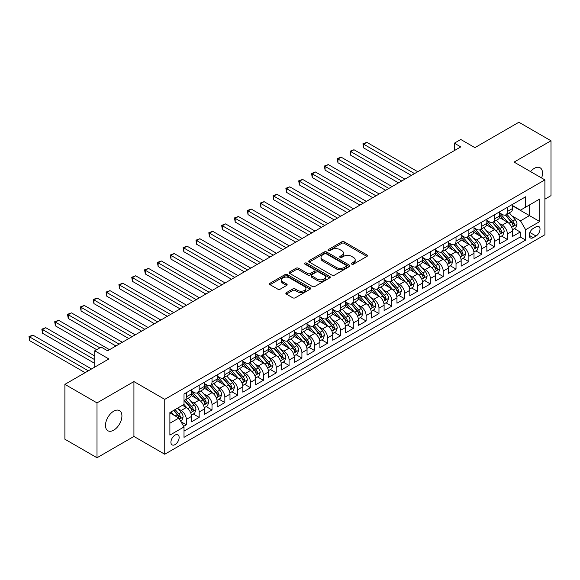<?xml version="1.0" encoding="UTF-8"?>
<svg xmlns="http://www.w3.org/2000/svg" width="580" height="580" viewBox="0 0 580 580"><rect width="100%" height="100%" fill="white"/><g stroke="black" fill="none" stroke-linecap="round" stroke-linejoin="round"><path stroke-width="0.87" d="M351.777 264.146A1.247 0.718 0 0 0 353.546 264.146L366.937 256.411A1.783 1.029 0 0 0 367.459 255.686A1.783 1.029 0 0 0 366.937 254.954L344.244 241.853A1.783 1.029 0 0 0 341.721 241.853L328.331 249.588A1.247 0.718 0 0 0 327.968 250.096A1.247 0.718 0 0 0 328.331 250.603A1.247 0.718 0 0 0 330.092 250.603L331.832 249.603A5.706 3.292 0 0 1 339.894 249.603L341.787 250.698A5.706 3.292 0 0 1 343.462 253.025A5.706 3.292 0 0 1 341.787 255.352L340.054 256.353A1.247 0.718 0 0 0 339.692 256.868A1.247 0.718 0 0 0 340.054 257.375A1.247 0.718 0 0 0 341.823 257.375L343.556 256.375A5.706 3.292 0 0 1 351.618 256.375L353.51 257.469A5.706 3.292 0 0 1 355.185 259.796A5.706 3.292 0 0 1 353.51 262.124L351.777 263.124A1.247 0.718 0 0 0 351.415 263.632A1.247 0.718 0 0 0 351.777 264.146L351.777 263.124M113.702 430.179A11.622 6.713 120 0 0 121.293 419.935A11.622 6.713 120 0 0 119.509 410.618A11.622 6.713 120 0 0 113.702 411.191A11.622 6.713 120 0 0 106.104 421.435A11.622 6.713 120 0 0 107.887 430.751A11.622 6.713 120 0 0 113.702 430.179M541.604 177.987A11.622 6.713 120 0 0 540.118 167.787A11.622 6.713 120 0 0 534.303 168.359A11.622 6.713 120 0 0 530.533 171.593M175.022 444.599A5.814 3.357 120 0 0 178.821 439.48A5.814 3.357 120 0 0 177.929 434.819A5.814 3.357 120 0 0 175.022 435.109A5.814 3.357 120 0 0 171.231 440.227A5.814 3.357 120 0 0 172.115 444.889A5.814 3.357 120 0 0 175.022 444.599M286.382 292.654A1.783 1.029 0 0 0 285.86 293.386A1.783 1.029 0 0 0 286.382 294.111L292.748 297.786A1.783 1.029 0 0 0 295.271 297.786L310.148 289.195A1.783 1.029 0 0 0 310.67 288.47A1.783 1.029 0 0 0 310.148 287.745L287.455 274.644A1.783 1.029 0 0 0 284.932 274.644L270.055 283.228A1.783 1.029 0 0 0 269.533 283.961A1.783 1.029 0 0 0 270.055 284.686L277.748 289.123A1.783 1.029 0 0 0 280.27 289.123L286.636 285.447A1.783 1.029 0 0 0 287.158 284.722A1.783 1.029 0 0 0 286.636 283.997L282.822 281.793A4.771 2.755 0 0 1 281.423 279.843A4.771 2.755 0 0 1 284.367 277.305A4.771 2.755 0 0 1 289.565 277.9L304.507 286.527A4.771 2.755 0 0 1 305.899 288.47A4.771 2.755 0 0 1 302.956 291.015A4.771 2.755 0 0 1 297.757 290.421L295.271 288.978A1.783 1.029 0 0 0 292.748 288.978L286.382 292.654L286.382 294.111M544.903 199.172L551 195.649L551 140.78L518.89 122.242L474.904 147.639L460.781 139.483L454.358 143.188L460.781 146.892L107.597 350.798L101.174 347.094L94.757 350.798L94.757 367.111M97.005 402.89L97.005 457.758L133.929 436.443L133.929 381.575L97.005 402.89L64.895 384.351L108.88 358.955L94.757 350.798M133.929 381.575L164.749 399.366L544.903 179.887L544.903 234.762L164.749 454.241L164.749 399.366M551 140.78L514.076 162.096L544.903 179.887M331.956 275.152A1.783 1.029 0 0 0 334.479 275.152L349.349 266.561A1.783 1.029 0 0 0 349.87 265.836A1.783 1.029 0 0 0 349.349 265.111L326.663 252.01A1.783 1.029 0 0 0 324.14 252.01L309.263 260.594A1.783 1.029 0 0 0 308.741 261.326A1.783 1.029 0 0 0 309.263 262.051L331.956 275.152M305.413 264.415A1.247 0.718 0 0 1 306.682 264.589L306.682 263.11L329.752 276.428A1.783 1.029 0 0 1 330.274 277.153A1.783 1.029 0 0 1 329.752 277.878L314.875 286.469A1.783 1.029 0 0 1 312.352 286.469L289.659 273.368L289.659 271.911A1.783 1.029 0 0 0 289.137 272.644A1.783 1.029 0 0 0 289.659 273.368M289.659 271.911L296.025 268.236A1.783 1.029 0 0 1 298.548 268.236L307.748 273.55A1.783 1.029 0 0 0 310.271 273.55L314.498 271.114A1.783 1.029 0 0 0 315.02 270.382A1.783 1.029 0 0 0 314.498 269.656L304.913 264.125A1.247 0.718 0 0 1 304.551 263.617A1.247 0.718 0 0 1 305.319 262.95A1.247 0.718 0 0 1 306.682 263.11M97.005 457.758L64.895 439.22L64.895 384.351M183.664 426.336L186.325 424.799L180.996 421.725M177.966 408.632L181.192 410.488A7.264 4.198 60 0 1 186.325 419.391L191.465 416.425L191.465 421.834L199.172 417.39L193.329 414.011M190.805 401.215L194.032 403.078A7.264 4.198 60 0 1 199.172 411.974L204.305 409.009L204.305 414.417L212.012 409.973L206.168 406.595M203.652 393.798L206.871 395.661A7.264 4.198 60 0 1 212.012 404.557L217.152 401.592L217.152 407.008L224.851 402.556L219.008 399.185M216.492 386.382L219.719 388.245A7.264 4.198 60 0 1 224.851 397.14L229.992 394.175L229.992 399.591L237.698 395.139L231.855 391.768M229.332 378.972L232.558 380.828A7.264 4.198 60 0 1 237.698 389.731L242.831 386.766L242.831 392.174L250.538 387.73L244.695 384.351M242.179 371.555L245.405 373.418A7.264 4.198 60 0 1 250.538 382.314L255.679 379.349L255.679 384.765L263.385 380.313L257.542 376.942M255.019 364.138L258.245 366.002A7.264 4.198 60 0 1 263.385 374.897L268.518 371.932L268.518 377.348L276.225 372.897L270.382 369.525M267.866 356.722L271.092 358.585A7.264 4.198 60 0 1 276.225 367.488L281.365 364.515L281.365 369.931L289.072 365.48L283.228 362.108M280.705 349.312L283.932 351.175A7.264 4.198 60 0 1 289.072 360.071L294.205 357.106L294.205 362.514L301.912 358.07L296.068 354.692M293.552 341.895L296.771 343.759A7.264 4.198 60 0 1 301.912 352.654L307.052 349.689L307.052 355.105L314.751 350.654L308.908 347.282M306.392 334.479L309.618 336.342A7.264 4.198 60 0 1 314.751 345.238L319.892 342.272L319.892 347.688L327.599 343.237L321.755 339.865M319.239 327.069L322.458 328.925A7.264 4.198 60 0 1 327.599 337.828L332.731 334.863L332.731 340.271L340.438 335.82L334.595 332.449M332.079 319.652L335.305 321.516A7.264 4.198 60 0 1 340.438 330.411L345.579 327.446L345.579 332.855L353.285 328.411L347.442 325.032M344.919 312.236L348.145 314.099A7.264 4.198 60 0 1 353.285 322.995L358.418 320.029L358.418 325.445L366.125 320.994L360.281 317.623M357.766 304.819L360.992 306.682A7.264 4.198 60 0 1 366.125 315.578L371.265 312.613L371.265 318.029L378.972 313.577L373.128 310.206M370.606 297.41L373.832 299.265A7.264 4.198 60 0 1 378.972 308.168L384.105 305.203L384.105 310.612L391.812 306.168L385.968 302.789M383.452 289.993L386.672 291.856A7.264 4.198 60 0 1 391.812 300.752L396.952 297.786L396.952 303.195L404.651 298.751L398.808 295.38M396.292 282.576L399.518 284.439A7.264 4.198 60 0 1 404.651 293.335L409.792 290.37L409.792 295.786L417.498 291.334L411.655 287.963M409.139 275.159L412.358 277.023A7.264 4.198 60 0 1 417.498 285.925L422.639 282.953L422.639 288.369L430.338 283.917L424.495 280.546M421.979 267.75L425.205 269.613A7.264 4.198 60 0 1 430.338 278.509L435.478 275.543L435.478 280.952L443.185 276.508L437.342 273.129M434.819 260.333L438.045 262.196A7.264 4.198 60 0 1 443.185 271.092L448.318 268.127L448.318 273.543L456.025 269.091L450.182 265.72M447.666 252.916L450.892 254.78A7.264 4.198 60 0 1 456.025 263.675L461.165 260.71L461.165 266.126L468.872 261.674L463.028 258.303M460.505 245.507L463.732 247.363A7.264 4.198 60 0 1 468.872 256.266L474.005 253.3L474.005 258.709L481.712 254.257L475.868 250.886M473.352 238.09L476.579 239.953A7.264 4.198 60 0 1 481.712 248.849L486.852 245.884L486.852 251.292L494.559 246.848L488.715 243.469M486.192 230.673L489.418 232.536A7.264 4.198 60 0 1 494.559 241.432L499.692 238.467L499.692 243.883L507.399 239.431L507.399 234.015A7.264 4.198 -120 0 0 502.258 225.12L499.039 223.256M501.555 236.06L507.399 239.431M191.465 416.425A7.264 4.198 -120 0 0 186.325 407.522L182.475 405.297M204.305 409.009A7.264 4.198 -120 0 0 199.172 400.113L191.226 395.524M217.152 401.592A7.264 4.198 -120 0 0 212.012 392.696L204.066 388.107M229.992 394.175A7.264 4.198 -120 0 0 224.851 385.279L216.913 380.697M242.831 386.766A7.264 4.198 -120 0 0 237.698 377.863L229.752 373.281M255.679 379.349A7.264 4.198 -120 0 0 250.538 370.453L242.6 365.864M268.518 371.932A7.264 4.198 -120 0 0 263.385 363.036L255.439 358.447M281.365 364.515A7.264 4.198 -120 0 0 276.225 355.62L268.286 351.038M294.205 357.106A7.264 4.198 -120 0 0 289.072 348.203L281.126 343.621M307.052 349.689A7.264 4.198 -120 0 0 301.912 340.793L293.966 336.204M319.892 342.272A7.264 4.198 -120 0 0 314.751 333.377L306.813 328.787M332.731 334.863A7.264 4.198 -120 0 0 327.599 325.96L319.652 321.378M345.579 327.446A7.264 4.198 -120 0 0 340.438 318.55L332.5 313.961M358.418 320.029A7.264 4.198 -120 0 0 353.285 311.134L345.339 306.544M371.265 312.613A7.264 4.198 -120 0 0 366.125 303.717L358.186 299.135M384.105 305.203A7.264 4.198 -120 0 0 378.972 296.3L371.026 291.718M396.952 297.786A7.264 4.198 -120 0 0 391.812 288.891L383.873 284.301M409.792 290.37A7.264 4.198 -120 0 0 404.651 281.474L396.713 276.885M422.639 282.953A7.264 4.198 -120 0 0 417.498 274.057L409.552 269.475M435.478 275.543A7.264 4.198 -120 0 0 430.338 266.64L422.399 262.058M448.318 268.127A7.264 4.198 -120 0 0 443.185 259.231L435.239 254.642M461.165 260.71A7.264 4.198 -120 0 0 456.025 251.814L448.086 247.225M474.005 253.3A7.264 4.198 -120 0 0 468.872 244.398L460.926 239.815M486.852 245.884A7.264 4.198 -120 0 0 481.712 236.981L473.773 232.399M499.692 238.467A7.264 4.198 -120 0 0 494.559 229.571L486.613 224.982M536.036 226.823L533.216 228.455A5.633 3.248 120 0 0 529.533 233.421A5.633 3.248 120 0 0 530.395 237.93A5.633 3.248 120 0 0 533.216 237.655L536.036 236.024A5.633 3.248 120 0 0 539.719 231.057A5.633 3.248 120 0 0 538.856 226.548A5.633 3.248 120 0 0 536.036 226.823M169.889 423.24L178.879 418.057L184.012 426.952L184.012 437.334L525.632 240.098L525.632 229.716L520.499 220.82L511.879 215.847M184.012 426.952L169.889 435.109L169.889 412.568L184.012 404.412L184.012 394.03L525.632 196.794L525.632 207.176L539.762 199.02L539.762 221.56L525.632 229.716M191.465 390.913L194.032 392.399A7.264 4.198 60 0 0 197.664 392.762L202.804 389.789A7.264 4.198 -120 0 0 204.305 386.468L204.305 382.314M204.305 383.503L206.871 384.982A7.264 4.198 60 0 0 210.504 385.345L215.644 382.379A7.264 4.198 -120 0 0 217.152 379.052L217.152 374.897M217.152 376.087L219.719 377.565A7.264 4.198 60 0 0 223.351 377.928L228.484 374.963A7.264 4.198 -120 0 0 229.992 371.635L229.992 367.481M229.992 368.67L232.558 370.156A7.264 4.198 60 0 0 236.19 370.511L241.331 367.546A7.264 4.198 -120 0 0 242.831 364.218L242.831 360.071M242.831 361.253L245.405 362.739A7.264 4.198 60 0 0 249.037 363.102L254.17 360.129A7.264 4.198 -120 0 0 255.679 356.809L255.679 352.654M255.679 353.844L258.245 355.322A7.264 4.198 60 0 0 261.877 355.685L267.017 352.72A7.264 4.198 -120 0 0 268.518 349.392L268.518 345.238M268.518 346.427L271.092 347.913A7.264 4.198 60 0 0 274.724 348.268L279.857 345.303A7.264 4.198 -120 0 0 281.365 341.975L281.365 337.828M281.365 339.01L283.932 340.496A7.264 4.198 60 0 0 287.564 340.851L292.704 337.886A7.264 4.198 -120 0 0 294.205 334.566L294.205 330.411M294.205 331.593L296.771 333.079A7.264 4.198 60 0 0 300.404 333.442L305.544 330.477A7.264 4.198 -120 0 0 307.052 327.149L307.052 322.995M307.052 324.184L309.618 325.663A7.264 4.198 60 0 0 313.251 326.025L318.384 323.06A7.264 4.198 -120 0 0 319.892 319.732L319.892 315.578M319.892 316.767L322.458 318.253A7.264 4.198 60 0 0 326.09 318.608L331.231 315.643A7.264 4.198 -120 0 0 332.731 312.315L332.731 308.168M332.731 309.35L335.305 310.837A7.264 4.198 60 0 0 338.938 311.192L344.07 308.226A7.264 4.198 -120 0 0 345.579 304.906L345.579 300.752M345.579 301.941L348.145 303.42A7.264 4.198 60 0 0 351.777 303.782L356.918 300.817A7.264 4.198 -120 0 0 358.418 297.489L358.418 293.335M358.418 294.524L360.992 296.003A7.264 4.198 60 0 0 364.624 296.365L369.757 293.4A7.264 4.198 -120 0 0 371.265 290.072L371.265 285.918M371.265 287.107L373.832 288.594A7.264 4.198 60 0 0 377.464 288.949L382.604 285.983A7.264 4.198 -120 0 0 384.105 282.656L384.105 278.509M384.105 279.69L386.672 281.177A7.264 4.198 60 0 0 390.311 281.539L395.444 278.567A7.264 4.198 -120 0 0 396.952 275.246L396.952 271.092M396.952 272.281L399.518 273.76A7.264 4.198 60 0 0 403.151 274.123L408.291 271.157A7.264 4.198 -120 0 0 409.792 267.829L409.792 263.675M409.792 264.864L412.358 266.343A7.264 4.198 60 0 0 415.99 266.706L421.131 263.74A7.264 4.198 -120 0 0 422.639 260.413L422.639 256.266M422.639 257.447L425.205 258.934A7.264 4.198 60 0 0 428.837 259.289L433.971 256.324A7.264 4.198 -120 0 0 435.478 253.003L435.478 248.849M435.478 250.031L438.045 251.517A7.264 4.198 60 0 0 441.677 251.88L446.817 248.914A7.264 4.198 -120 0 0 448.318 245.587L448.318 241.432M448.318 242.621L450.892 244.1A7.264 4.198 60 0 0 454.524 244.463L459.657 241.498A7.264 4.198 -120 0 0 461.165 238.17L461.165 234.015M461.165 235.204L463.732 236.691A7.264 4.198 60 0 0 467.364 237.046L472.504 234.081A7.264 4.198 -120 0 0 474.005 230.753L474.005 226.606M474.005 227.788L476.579 229.274A7.264 4.198 60 0 0 480.211 229.629L485.344 226.664A7.264 4.198 -120 0 0 486.852 223.344L486.852 219.189M486.852 220.378L489.418 221.857A7.264 4.198 60 0 0 493.051 222.22L498.191 219.255A7.264 4.198 -120 0 0 499.692 215.927L499.692 211.773M184.012 431.107L520.238 236.988L520.238 232.014L512.539 236.466L512.539 231.05A7.264 4.198 -120 0 0 507.399 222.155L499.452 217.573M499.692 212.962L502.258 214.44A7.264 4.198 -120 0 0 505.89 214.803A7.264 4.198 -120 0 0 507.399 211.475L507.399 207.328M505.89 214.803L511.031 211.838A7.264 4.198 -120 0 0 512.539 208.51L512.539 204.356M186.325 392.696L186.325 396.851A7.264 4.198 60 0 1 184.824 400.171A7.264 4.198 60 0 1 184.012 400.468M184.824 400.171L189.957 397.206A7.264 4.198 -120 0 0 191.465 393.878L191.465 389.731M199.172 385.279L199.172 389.434A7.264 4.198 60 0 1 197.664 392.762M212.012 377.863L212.012 382.017A7.264 4.198 60 0 1 210.504 385.345M224.851 370.453L224.851 374.6A7.264 4.198 60 0 1 223.351 377.928M237.698 363.036L237.698 367.191A7.264 4.198 60 0 1 236.19 370.511M250.538 355.62L250.538 359.774A7.264 4.198 60 0 1 249.037 363.102M263.385 348.203L263.385 352.357A7.264 4.198 60 0 1 261.877 355.685M276.225 340.793L276.225 344.94A7.264 4.198 60 0 1 274.724 348.268M289.072 333.377L289.072 337.531A7.264 4.198 60 0 1 287.564 340.851M301.912 325.96L301.912 330.114A7.264 4.198 60 0 1 300.404 333.442M314.751 318.543L314.751 322.697A7.264 4.198 60 0 1 313.251 326.025M327.599 311.134L327.599 315.281A7.264 4.198 60 0 1 326.09 318.608M340.438 303.717L340.438 307.871A7.264 4.198 60 0 1 338.938 311.192M353.285 296.3L353.285 300.454A7.264 4.198 60 0 1 351.777 303.782M366.125 288.891L366.125 293.038A7.264 4.198 60 0 1 364.624 296.365M378.972 281.474L378.972 285.628A7.264 4.198 60 0 1 377.464 288.949M391.812 274.057L391.812 278.212A7.264 4.198 60 0 1 390.311 281.539M404.651 266.64L404.651 270.795A7.264 4.198 60 0 1 403.151 274.123M417.498 259.231L417.498 263.378A7.264 4.198 60 0 1 415.99 266.706M430.338 251.814L430.338 255.969A7.264 4.198 60 0 1 428.837 259.289M443.185 244.398L443.185 248.552A7.264 4.198 60 0 1 441.677 251.88M456.025 236.981L456.025 241.135A7.264 4.198 60 0 1 454.524 244.463M468.872 229.571L468.872 233.718A7.264 4.198 60 0 1 467.364 237.046M481.712 222.155L481.712 226.309A7.264 4.198 60 0 1 480.211 229.629M494.559 214.738L494.559 218.892A7.264 4.198 60 0 1 493.051 222.22M494.559 241.432L494.559 246.848M481.712 248.849L481.712 254.257M468.872 256.266L468.872 261.674M456.025 263.675L456.025 269.091M443.185 271.092L443.185 276.508M430.338 278.509L430.338 283.917M417.498 285.925L417.498 291.334M404.651 293.335L404.651 298.751M391.812 300.752L391.812 306.168M378.972 308.168L378.972 313.577M366.125 315.578L366.125 320.994M353.285 322.995L353.285 328.411M340.438 330.411L340.438 335.82M327.599 337.828L327.599 343.237M314.751 345.238L314.751 350.654M301.912 352.654L301.912 358.07M289.072 360.071L289.072 365.48M276.225 367.488L276.225 372.897M263.385 374.897L263.385 380.313M250.538 382.314L250.538 387.73M237.698 389.731L237.698 395.139M224.851 397.14L224.851 402.556M212.012 404.557L212.012 409.973M199.172 411.974L199.172 417.39M186.325 419.391L186.325 424.799M178.879 418.057L169.889 412.866M520.499 220.82L529.489 215.63L529.489 204.95L539.762 199.02M512.539 205.842L539.762 221.56M512.539 205.545L520.499 210.141L525.632 207.176M133.929 436.443L164.749 454.241M454.358 143.188L454.358 150.604M514.395 228.643L520.238 232.014M520.238 236.988L525.632 240.098M352.277 264.32L353.51 263.61A5.706 3.292 0 0 0 355.185 261.275L355.185 259.796M343.462 253.025L343.462 254.511A5.706 3.292 0 0 1 341.787 256.839L340.554 257.549M366.915 256.425L344.244 243.339A1.783 1.029 0 0 0 341.721 243.339L328.831 250.785M349.327 266.575L326.663 253.489A1.783 1.029 0 0 0 324.14 253.489L309.285 262.066M346.202 266.343A1.247 0.718 0 0 0 346.564 265.836A1.247 0.718 0 0 0 346.202 265.328L326.279 253.83A1.247 0.718 0 0 0 324.517 253.83L322.69 254.881A5.706 3.292 0 0 0 321.015 257.208A5.706 3.292 0 0 0 322.69 259.543L336.306 267.402A5.706 3.292 0 0 0 344.375 267.402L346.202 266.343L346.202 267.829A1.247 0.718 0 0 0 346.564 267.322L346.564 265.836M321.015 257.208L321.015 258.695A5.706 3.292 0 0 0 322.69 261.022L322.69 259.543M346.202 267.829L344.375 268.881A5.706 3.292 0 0 1 336.306 268.881L322.69 261.022M289.688 273.383L296.025 269.722L296.025 268.236M315.02 270.382L315.02 271.868A1.783 1.029 0 0 1 314.498 272.593L310.271 275.036A1.783 1.029 0 0 1 307.748 275.036L298.548 269.722A1.783 1.029 0 0 0 296.025 269.722M306.682 264.589L329.723 277.892M317.303 279.067A4.771 2.755 0 0 0 322.494 279.661A4.771 2.755 0 0 0 325.438 277.117A4.771 2.755 0 0 0 324.046 275.166L318.782 272.129A1.783 1.029 0 0 0 316.26 272.129L312.04 274.572A1.783 1.029 0 0 0 311.518 275.297A1.783 1.029 0 0 0 312.04 276.022L317.303 279.067L317.303 280.546A4.771 2.755 0 0 0 322.494 281.14A4.771 2.755 0 0 0 325.438 278.603L325.438 277.117M311.518 275.297L311.518 276.783A1.783 1.029 0 0 0 312.04 277.508L312.04 276.022M317.303 280.546L312.04 277.508M305.899 288.47L305.899 289.957A4.771 2.755 0 0 1 302.956 292.494A4.771 2.755 0 0 1 297.757 291.899L295.271 290.464A1.783 1.029 0 0 0 292.748 290.464L286.404 294.125M281.423 279.843L281.423 281.329A4.771 2.755 0 0 0 282.822 283.279L282.822 281.793M286.614 285.462L282.822 283.279M310.126 289.21L287.455 276.123A1.783 1.029 0 0 0 284.932 276.123L270.084 284.7M512.43 229.781L515.743 227.868L517.026 224.155A4.814 2.777 -120 0 0 515.156 219.639L509.291 212.845M508.109 222.626L501.156 214.564A13.891 8.018 -120 0 0 499.692 213.041M504.296 220.364L500.402 215.854A11.535 6.655 -120 0 0 499.692 215.079M417.752 171.731L366.836 142.332L363.624 144.188L363.624 147.893L411.336 175.443M505.238 215.064L511.176 221.937A4.814 2.777 60 0 1 512.894 225.25C513.612 226.222 514.126 225.924 514.431 224.358A4.814 2.777 -120 0 0 512.713 221.045L506.848 214.252M505.586 214.955L511.966 222.336A2.45 1.414 60 0 1 512.582 223.293L514.431 224.358M512.894 225.25L513.242 225.823M363.624 147.893L362.913 143.782L414.54 173.587M362.913 143.782L366.836 142.332M499.583 237.198L502.903 235.277L504.187 231.572A4.814 2.777 -120 0 0 502.316 227.055L496.444 220.255M495.269 230.042L488.309 221.981A13.891 8.018 -120 0 0 486.852 220.458M491.456 227.78L487.562 223.271A11.535 6.655 -120 0 0 486.852 222.495M404.912 179.147L353.988 149.749L350.777 151.605L350.777 155.309L398.489 182.859M492.398 222.481L498.329 229.354A4.814 2.777 60 0 1 500.047 232.667C500.772 233.631 501.287 233.334 501.591 231.775A4.814 2.777 -120 0 0 499.873 228.462L494.008 221.669M492.746 222.365L499.126 229.752A2.45 1.414 60 0 1 499.742 230.71L501.591 231.775M500.047 232.667L500.395 233.24M350.777 155.309L350.074 151.199L401.701 181.004M350.074 151.199L353.988 149.749M486.743 244.608L490.064 242.694L491.347 238.989A4.814 2.777 -120 0 0 489.469 234.465L483.604 227.672M482.429 237.452L475.47 229.397A13.891 8.018 -120 0 0 474.005 227.868M478.609 235.19L474.715 230.688A11.535 6.655 -120 0 0 474.005 229.912M392.065 186.564L341.149 157.166L337.937 159.022L337.937 162.726L385.649 190.269M479.551 229.89L485.489 236.763A4.814 2.777 60 0 1 487.207 240.084C487.925 241.048 488.44 240.751 488.744 239.192A4.814 2.777 -120 0 0 487.033 235.879L481.161 229.085M479.899 229.781L486.279 237.162A2.45 1.414 60 0 1 486.896 238.126L488.744 239.192M487.207 240.084L487.555 240.649M337.937 162.726L337.226 158.608L388.861 188.42M337.226 158.608L341.149 157.166M473.896 252.024L477.217 250.111L478.5 246.399A4.814 2.777 -120 0 0 476.629 241.882L470.757 235.088M469.583 244.869L462.623 236.814A13.891 8.018 -120 0 0 461.165 235.284M465.769 242.607L461.876 238.105A11.535 6.655 -120 0 0 461.165 237.329M379.226 193.981L328.302 164.582L325.09 166.431L325.09 170.143L372.802 197.686M466.712 237.307L472.649 244.18A4.814 2.777 60 0 1 474.36 247.493C475.085 248.465 475.6 248.167 475.904 246.609A4.814 2.777 -120 0 0 474.186 243.288L468.321 236.495M467.06 237.198L473.439 244.579A2.45 1.414 60 0 1 474.056 245.536L475.904 246.609M474.36 247.493L474.708 248.066M325.09 170.143L324.387 166.025L376.014 195.83M324.387 166.025L328.302 164.582M461.057 259.441L464.377 257.52L465.66 253.815A4.814 2.777 -120 0 0 463.783 249.298L457.917 242.505M456.743 252.286L449.783 244.224A13.891 8.018 -120 0 0 448.318 242.701M452.922 250.024L449.029 245.514A11.535 6.655 -120 0 0 448.318 244.738M366.386 201.39L315.462 171.992L312.25 173.848L312.25 177.553L359.962 205.102M453.864 244.724L459.802 251.597A4.814 2.777 60 0 1 461.521 254.91C462.245 255.881 462.753 255.584 463.058 254.018A4.814 2.777 -120 0 0 461.346 250.705L455.474 243.912M454.22 244.608L460.592 251.995A2.45 1.414 60 0 1 461.209 252.952L463.058 254.018M461.521 254.91L461.868 255.483M312.25 177.553L311.547 173.442L363.174 203.246M311.547 173.442L315.462 171.992M448.209 266.851L451.53 264.937L452.813 261.232A4.814 2.777 -120 0 0 450.943 256.708L445.07 249.915M443.896 259.695L436.936 251.64A13.891 8.018 -120 0 0 435.478 250.111M440.082 257.44L436.189 252.931A11.535 6.655 -120 0 0 435.478 252.155M353.539 208.807L302.615 179.409L299.411 181.264L299.411 184.969L347.115 212.512M441.025 252.14L446.962 259.006A4.814 2.777 60 0 1 448.673 262.327C449.399 263.291 449.913 262.994 450.218 261.435A4.814 2.777 -120 0 0 448.5 258.122L442.634 251.329M441.373 252.024L447.753 259.412A2.45 1.414 60 0 1 448.369 260.369L450.218 261.435M448.673 262.327L449.029 262.899M299.411 184.969L298.7 180.851L350.327 210.663M298.7 180.851L302.615 179.409M435.37 274.267L438.69 272.353L439.974 268.649A4.814 2.777 -120 0 0 438.096 264.125L432.23 257.332M431.056 267.112L424.096 259.057A13.891 8.018 -120 0 0 422.639 257.527M427.235 264.85L423.349 260.348A11.535 6.655 -120 0 0 422.639 259.572M340.699 216.224L289.775 186.825L286.563 188.674L286.563 192.386L334.276 219.929M428.185 259.55L434.115 266.423A4.814 2.777 60 0 1 435.834 269.743C436.559 270.708 437.074 270.411 437.371 268.852A4.814 2.777 -120 0 0 435.66 265.531L429.787 258.738M428.533 259.441L434.906 266.822A2.45 1.414 60 0 1 435.529 267.786L437.371 268.852M435.834 269.743L436.182 270.309M286.563 192.386L285.86 188.268L337.488 218.08M285.86 188.268L289.775 186.825M422.53 281.684L425.843 279.77L427.126 276.058A4.814 2.777 -120 0 0 425.256 271.541L419.391 264.748M418.209 274.529L411.256 266.474A13.891 8.018 -120 0 0 409.792 264.944M414.396 272.267L410.502 267.757A11.535 6.655 -120 0 0 409.792 266.988M327.852 223.641L276.935 194.235L273.724 196.091L273.724 199.803L321.436 227.345M415.338 266.967L421.276 273.84A4.814 2.777 60 0 1 422.987 277.153C423.712 278.125 424.226 277.827 424.531 276.269A4.814 2.777 -120 0 0 422.813 272.948L416.947 266.155M415.686 266.858L422.066 274.238A2.45 1.414 60 0 1 422.682 275.195L424.531 276.269M422.987 277.153L423.342 277.726M273.724 199.803L273.013 195.685L324.64 225.489M273.013 195.685L276.935 194.235M409.683 289.101L413.003 287.18L414.287 283.475A4.814 2.777 -120 0 0 412.409 278.958L406.544 272.165M405.369 281.945L398.409 273.883A13.891 8.018 -120 0 0 396.952 272.361M401.556 279.683L397.662 275.174A11.535 6.655 -120 0 0 396.952 274.398M315.012 231.05L264.089 201.651L260.877 203.507L260.877 207.212L308.589 234.762M402.498 274.383L408.429 281.257A4.814 2.777 60 0 1 410.147 284.57C410.872 285.541 411.387 285.244 411.691 283.678A4.814 2.777 -120 0 0 409.973 280.365L404.108 273.571M402.846 274.267L409.219 281.655A2.45 1.414 60 0 1 409.842 282.612L411.691 283.678M410.147 284.57L410.495 285.142M260.877 207.212L260.173 203.101L311.801 232.906M260.173 203.101L264.089 201.651M396.843 296.51L400.157 294.596L401.447 290.892A4.814 2.777 -120 0 0 399.569 286.368L393.704 279.575M392.529 289.355L385.57 281.3A13.891 8.018 -120 0 0 384.105 279.77M388.709 287.1L384.815 282.59A11.535 6.655 -120 0 0 384.105 281.815M302.165 238.467L251.249 209.068L248.037 210.924L248.037 214.629L295.749 242.172M389.651 281.8L395.589 288.666A4.814 2.777 60 0 1 397.307 291.986C398.025 292.951 398.54 292.654 398.844 291.095A4.814 2.777 -120 0 0 397.126 287.781L391.261 280.988M389.999 281.684L396.379 289.072A2.45 1.414 60 0 1 396.995 290.029L398.844 291.095M397.307 291.986L397.655 292.552M248.037 214.629L247.326 210.511L298.961 240.323M247.326 210.511L251.249 209.068M383.996 303.927L387.317 302.013L388.6 298.301A4.814 2.777 -120 0 0 386.729 293.785L380.857 286.991M379.683 296.771L372.723 288.717A13.891 8.018 -120 0 0 371.265 287.187M375.869 294.51L371.976 290.007A11.535 6.655 -120 0 0 371.265 289.231M289.326 245.884L238.402 216.485L235.19 218.334L235.19 222.046L282.902 249.588M376.811 289.21L382.742 296.083A4.814 2.777 60 0 1 384.46 299.396C385.185 300.368 385.7 300.07 386.004 298.512A4.814 2.777 -120 0 0 384.286 295.191L378.421 288.398M377.159 289.101L383.539 296.481A2.45 1.414 60 0 1 384.156 297.446L386.004 298.512M384.46 299.396L384.808 299.969M235.19 222.046L234.487 217.928L286.114 247.732M234.487 217.928L238.402 216.485M371.156 311.344L374.477 309.43L375.76 305.718A4.814 2.777 -120 0 0 373.882 301.201L368.017 294.408M366.843 304.188L359.883 296.133A13.891 8.018 -120 0 0 358.418 294.604M363.022 301.926L359.129 297.417A11.535 6.655 -120 0 0 358.418 296.648M276.479 253.293L225.562 223.894L222.35 225.75L222.35 229.455L270.062 257.005M363.964 296.626L369.902 303.5A4.814 2.777 60 0 1 371.62 306.813C372.338 307.784 372.853 307.487 373.158 305.921A4.814 2.777 -120 0 0 371.447 302.608L365.574 295.814M364.32 296.518L370.692 303.898A2.45 1.414 60 0 1 371.309 304.855L373.158 305.921M371.62 306.813L371.968 307.385M222.35 229.455L221.647 225.344L273.274 255.149M221.647 225.344L225.562 223.894M358.31 318.761L361.63 316.839L362.913 313.135A4.814 2.777 -120 0 0 361.043 308.618L355.17 301.817M353.996 311.605L347.036 303.543A13.891 8.018 -120 0 0 345.579 302.02M350.182 309.343L346.289 304.833A11.535 6.655 -120 0 0 345.579 304.058M263.639 260.71L212.715 231.311L209.511 233.167L209.511 236.872L257.215 264.422M351.125 304.043L357.062 310.916A4.814 2.777 60 0 1 358.774 314.23C359.498 315.194 360.013 314.904 360.318 313.338A4.814 2.777 -120 0 0 358.599 310.024L352.734 303.231M351.473 303.927L357.853 311.315A2.45 1.414 60 0 1 358.469 312.272L360.318 313.338M358.774 314.23L359.129 314.802M209.511 236.872L208.8 232.761L260.427 262.566M208.8 232.761L212.715 231.311M345.47 326.17L348.79 324.256L350.074 320.551A4.814 2.777 -120 0 0 348.196 316.027L342.33 309.234M341.156 319.014L334.196 310.96A13.891 8.018 -120 0 0 332.731 309.43M337.335 316.752L333.442 312.25A11.535 6.655 -120 0 0 332.731 311.474M250.799 268.127L199.875 238.728L196.663 240.584L196.663 244.289L244.376 271.832M338.278 311.46L344.215 318.326A4.814 2.777 60 0 1 345.934 321.646C346.659 322.611 347.166 322.313 347.471 320.755A4.814 2.777 -120 0 0 345.76 317.441L339.887 310.648M338.633 311.344L345.006 318.724A2.45 1.414 60 0 1 345.629 319.689L347.471 320.755M345.934 321.646L346.282 322.212M196.663 244.289L195.96 240.171L247.588 269.983M195.96 240.171L199.875 238.728M332.63 333.587L335.943 331.673L337.226 327.961A4.814 2.777 -120 0 0 335.356 323.444L329.483 316.651M328.309 326.431L321.349 318.376A13.891 8.018 -120 0 0 319.892 316.847M324.495 324.169L320.602 319.667A11.535 6.655 -120 0 0 319.892 318.891M237.952 275.543L187.036 246.145L183.824 247.993L183.824 251.706L231.529 279.248M325.438 318.869L331.376 325.743A4.814 2.777 60 0 1 333.087 329.056C333.812 330.027 334.326 329.73 334.631 328.171A4.814 2.777 -120 0 0 332.913 324.851L327.048 318.058M325.786 318.761L332.166 326.141A2.45 1.414 60 0 1 332.782 327.098L334.631 328.171M333.087 329.056L333.442 329.629M183.824 251.706L183.113 247.588L234.74 277.392M183.113 247.588L187.036 246.145M319.783 341.004L323.103 339.082L324.387 335.378A4.814 2.777 -120 0 0 322.509 330.861L316.644 324.068M315.469 333.848L308.509 325.786A13.891 8.018 -120 0 0 307.052 324.263M311.649 331.586L307.762 327.076A11.535 6.655 -120 0 0 307.052 326.301M225.112 282.953L174.188 253.554L170.977 255.41L170.977 259.115L218.689 286.665M312.598 326.286L318.529 333.159A4.814 2.777 60 0 1 320.247 336.473C320.972 337.444 321.487 337.147 321.791 335.581A4.814 2.777 -120 0 0 320.073 332.267L314.2 325.474M312.946 326.17L319.319 333.558A2.45 1.414 60 0 1 319.942 334.515L321.791 335.581M320.247 336.473L320.595 337.045M170.977 259.115L170.274 255.004L221.901 284.809M170.274 255.004L174.188 253.554M306.943 348.421L310.257 346.499L311.54 342.794A4.814 2.777 -120 0 0 309.669 338.27L303.804 331.477M302.622 341.257L295.669 333.203A13.891 8.018 -120 0 0 294.205 331.673M298.809 339.003L294.915 334.493A11.535 6.655 -120 0 0 294.205 333.717M212.265 290.37L161.349 260.971L158.137 262.827L158.137 266.532L205.849 294.075M299.751 333.703L305.689 340.576A4.814 2.777 60 0 1 307.407 343.889C308.125 344.853 308.64 344.556 308.944 342.998A4.814 2.777 -120 0 0 307.226 339.684L301.361 332.891M300.099 333.587L306.479 340.975A2.45 1.414 60 0 1 307.095 341.932L308.944 342.998M307.407 343.889L307.755 344.462M158.137 266.532L157.426 262.414L209.054 292.226M157.426 262.414L161.349 260.971M294.096 355.83L297.417 353.916L298.7 350.211A4.814 2.777 -120 0 0 296.829 345.687L290.957 338.894M289.782 348.674L282.822 340.619A13.891 8.018 -120 0 0 281.365 339.09M285.969 346.412L282.076 341.91A11.535 6.655 -120 0 0 281.365 341.134M199.426 297.786L148.502 268.388L145.29 270.236L145.29 273.949L193.002 301.491M286.911 341.113L292.842 347.986A4.814 2.777 60 0 1 294.56 351.306C295.285 352.27 295.8 351.973 296.105 350.414A4.814 2.777 -120 0 0 294.386 347.101L288.521 340.3M287.26 341.004L293.639 348.384A2.45 1.414 60 0 1 294.256 349.349L296.105 350.414M294.56 351.306L294.908 351.871M145.29 273.949L144.587 269.83L196.214 299.642M144.587 269.83L148.502 268.388M281.257 363.247L284.577 361.333L285.86 357.621A4.814 2.777 -120 0 0 283.982 353.104L278.117 346.311M276.943 356.091L269.983 348.036A13.891 8.018 -120 0 0 268.518 346.506M273.122 353.829L269.229 349.32A11.535 6.655 -120 0 0 268.518 348.551M186.579 305.203L135.662 275.797L132.45 277.653L132.45 281.365L180.162 308.908M274.064 348.529L280.002 355.402A4.814 2.777 60 0 1 281.72 358.715C282.438 359.687 282.953 359.39 283.257 357.831A4.814 2.777 -120 0 0 281.546 354.51L275.674 347.717M274.412 348.421L280.793 355.801A2.45 1.414 60 0 1 281.409 356.758L283.257 357.831M281.72 358.715L282.068 359.288M132.45 281.365L131.74 277.247L183.374 307.052M131.74 277.247L135.662 275.797M268.41 370.663L271.73 368.742L273.013 365.037A4.814 2.777 -120 0 0 271.143 360.521L265.27 353.727M264.096 363.508L257.136 355.446A13.891 8.018 -120 0 0 255.679 353.923M260.282 361.246L256.389 356.736A11.535 6.655 -120 0 0 255.679 355.961M173.739 312.613L122.815 283.214L119.603 285.07L119.603 288.775L167.315 316.325M261.225 355.946L267.162 362.819A4.814 2.777 60 0 1 268.873 366.132C269.599 367.104 270.113 366.806 270.418 365.24A4.814 2.777 -120 0 0 268.7 361.927L262.834 355.134M261.573 355.83L267.953 363.218A2.45 1.414 60 0 1 268.569 364.175L270.418 365.24M268.873 366.132L269.229 366.705M119.603 288.775L118.9 284.664L170.527 314.469M118.9 284.664L122.815 283.214M255.57 378.073L258.89 376.159L260.173 372.454A4.814 2.777 -120 0 0 258.296 367.93L252.43 361.137M251.256 370.917L244.296 362.863A13.891 8.018 -120 0 0 242.831 361.333M247.435 368.662L243.542 364.153A11.535 6.655 -120 0 0 242.831 363.377M160.899 320.029L109.975 290.631L106.763 292.487L106.763 296.192L154.476 323.734M248.378 363.363L254.315 370.228A4.814 2.777 60 0 1 256.034 373.549C256.759 374.513 257.266 374.216 257.571 372.657A4.814 2.777 -120 0 0 255.86 369.344L249.987 362.551M248.733 363.247L255.106 370.635A2.45 1.414 60 0 1 255.722 371.591L257.571 372.657M256.034 373.549L256.382 374.114M106.763 296.192L106.06 292.074L157.688 321.885M106.06 292.074L109.975 290.631M242.73 385.49L246.043 383.576L247.326 379.864A4.814 2.777 -120 0 0 245.456 375.347L239.583 368.554M238.409 378.334L231.449 370.279A13.891 8.018 -120 0 0 229.992 368.75M234.595 376.072L230.702 371.57A11.535 6.655 -120 0 0 229.992 370.794M148.052 327.446L97.128 298.048L93.924 299.896L93.924 303.608L141.629 331.151M235.538 370.772L241.476 377.645A4.814 2.777 60 0 1 243.187 380.959C243.912 381.93 244.426 381.633 244.731 380.074A4.814 2.777 -120 0 0 243.013 376.753L237.148 369.96M235.886 370.663L242.266 378.044A2.45 1.414 60 0 1 242.882 379.008L244.731 380.074M243.187 380.959L243.542 381.531M93.924 303.608L93.213 299.49L144.84 329.295M93.213 299.49L97.128 298.048M229.883 392.907L233.204 390.992L234.487 387.28A4.814 2.777 -120 0 0 232.609 382.764L226.744 375.971M225.569 385.751L218.609 377.696A13.891 8.018 -120 0 0 217.152 376.166M221.749 383.489L217.862 378.979A11.535 6.655 -120 0 0 217.152 378.211M135.213 334.856L84.288 305.457L81.077 307.313L81.077 311.018L128.789 338.568M222.698 378.189L228.629 385.062A4.814 2.777 60 0 1 230.347 388.375C231.072 389.347 231.587 389.049 231.884 387.483A4.814 2.777 -120 0 0 230.173 384.17L224.3 377.377M223.046 378.08L229.419 385.461A2.45 1.414 60 0 1 230.042 386.418L231.884 387.483M230.347 388.375L230.695 388.948M81.077 311.018L80.373 306.907L132.001 336.712M80.373 306.907L84.288 305.457M217.043 400.323L220.356 398.402L221.64 394.697A4.814 2.777 -120 0 0 219.769 390.18L213.904 383.38M212.722 393.167L205.769 385.105A13.891 8.018 -120 0 0 204.305 383.583M208.909 390.905L205.015 386.396A11.535 6.655 -120 0 0 204.305 385.62M122.365 342.272L71.449 312.874L68.237 314.73L68.237 318.435L115.949 345.985M209.851 385.606L215.789 392.479A4.814 2.777 60 0 1 217.5 395.792C218.225 396.756 218.74 396.466 219.044 394.9A4.814 2.777 -120 0 0 217.326 391.587L211.461 384.794M210.199 385.49L216.579 392.877A2.45 1.414 60 0 1 217.195 393.834L219.044 394.9M217.5 395.792L217.855 396.365M68.237 318.435L67.526 314.324L119.154 344.129M67.526 314.324L71.449 312.874M204.196 407.733L207.517 405.819L208.8 402.114A4.814 2.777 -120 0 0 206.93 397.59L201.057 390.797M199.882 400.577L192.923 392.522A13.891 8.018 -120 0 0 191.465 390.992M196.069 398.315L192.176 393.813A11.535 6.655 -120 0 0 191.465 393.037M109.526 349.689L58.602 320.29L55.39 322.146L55.39 325.851L96.679 349.689M197.012 393.022L202.942 399.888A4.814 2.777 60 0 1 204.66 403.209C205.385 404.173 205.9 403.876 206.204 402.317A4.814 2.777 -120 0 0 204.486 399.004L198.621 392.211M197.36 392.907L203.739 400.287A2.45 1.414 60 0 1 204.356 401.251L206.204 402.317M204.66 403.209L205.008 403.774M55.39 325.851L54.687 321.733L99.891 347.833M54.687 321.733L58.602 320.29M191.356 415.149L194.677 413.236L195.96 409.524A4.814 2.777 -120 0 0 194.082 405.007L188.217 398.213M187.043 407.994L183.969 404.434M183.222 405.732L182.722 405.152M94.757 355.989L45.762 327.707L42.55 329.556L42.55 333.268L94.757 363.406M184.165 400.432L190.102 407.305A4.814 2.777 60 0 1 191.82 410.618C192.538 411.59 193.053 411.292 193.357 409.734A4.814 2.777 -120 0 0 191.639 406.413L185.774 399.62M184.512 400.323L190.893 407.704A2.45 1.414 60 0 1 191.509 408.668L193.357 409.734M191.82 410.618L192.168 411.191M42.55 333.268L41.84 329.15L94.757 359.701M41.84 329.15L45.762 327.707M180.743 421.276L181.83 420.652L183.113 416.94A4.814 2.777 -120 0 0 181.243 412.423L177.545 408.146M174.094 415.295L171.122 411.851M170.382 413.149L169.889 412.576M91.546 368.967L32.915 335.117L29.703 336.973L29.703 340.677L85.122 372.672M173.565 410.444L177.255 414.722A4.814 2.777 60 0 1 178.974 418.035C179.698 419.007 180.213 418.709 180.518 417.143A4.814 2.777 -120 0 0 178.799 413.83L175.102 409.552M173.862 410.27L178.053 415.12A2.45 1.414 60 0 1 178.669 416.077L180.518 417.143M178.974 418.035L179.321 418.608M29.703 340.677L29 336.567L88.334 370.823M29 336.567L32.915 335.117M181.192 410.488L186.325 407.522M194.032 403.078L199.172 400.113M206.871 395.661L212.012 392.696M219.719 388.245L224.851 385.279M232.558 380.828L237.698 377.863M245.405 373.418L250.538 370.453M258.245 366.002L263.385 363.036M271.092 358.585L276.225 355.62M283.932 351.175L289.072 348.203M296.771 343.759L301.912 340.793M309.618 336.342L314.751 333.377M322.458 328.925L327.599 325.96M335.305 321.516L340.438 318.55M348.145 314.099L353.285 311.134M360.992 306.682L366.125 303.717M373.832 299.265L378.972 296.3M386.672 291.856L391.812 288.891M399.518 284.439L404.651 281.474M412.358 277.023L417.498 274.057M425.205 269.613L430.338 266.64M438.045 262.196L443.185 259.231M450.892 254.78L456.025 251.814M463.732 247.363L468.872 244.398M476.579 239.953L481.712 236.981M489.418 232.536L494.559 229.571M502.258 225.12L507.399 222.155M507.399 211.475L512.539 208.51M186.325 396.851L191.465 393.878M199.172 389.434L204.305 386.468M212.012 382.017L217.152 379.052M224.851 374.6L229.992 371.635M237.698 367.191L242.831 364.218M250.538 359.774L255.679 356.809M263.385 352.357L268.518 349.392M276.225 344.94L281.365 341.975M289.072 337.531L294.205 334.566M301.912 330.114L307.052 327.149M314.751 322.697L319.892 319.732M327.599 315.281L332.731 312.315M340.438 307.871L345.579 304.906M353.285 300.454L358.418 297.489M366.125 293.038L371.265 290.072M378.972 285.628L384.105 282.656M391.812 278.212L396.952 275.246M404.651 270.795L409.792 267.829M417.498 263.378L422.639 260.413M430.338 255.969L435.478 253.003M443.185 248.552L448.318 245.587M456.025 241.135L461.165 238.17M468.872 233.718L474.005 230.753M481.712 226.309L486.852 223.344M494.559 218.892L499.692 215.927M507.399 234.015L512.539 231.05M529.881 232.464L536.036 236.024M529.228 235.357L533.216 237.655M353.51 263.61L353.51 262.124M340.054 257.375L340.054 256.353M341.787 256.839L341.787 255.352M328.331 250.603L328.331 249.588M341.721 243.339L341.721 241.853M344.244 243.339L344.244 241.853M366.937 256.411L366.937 254.954M309.263 262.051L309.263 260.594M324.14 253.489L324.14 252.01M326.663 253.489L326.663 252.01M349.349 266.561L349.349 265.111M336.306 268.881L336.306 267.402M344.375 268.881L344.375 267.402M298.548 269.722L298.548 268.236M307.748 275.036L307.748 273.55M310.271 275.036L310.271 273.55M314.498 272.593L314.498 271.114M329.752 277.878L329.752 276.428M292.748 290.464L292.748 288.978M295.271 290.464L295.271 288.978M297.757 291.899L297.757 290.421M286.636 285.447L286.636 283.997M270.055 284.686L270.055 283.228M284.932 276.123L284.932 274.644M287.455 276.123L287.455 274.644M310.148 289.195L310.148 287.745M511.69 227.309L516.997 224.25M501.156 214.564L501.816 214.187M512.713 221.045L515.156 219.639M508.877 223.264L511.176 221.937M498.851 234.726L504.158 231.667M488.309 221.981L488.969 221.604M499.873 228.462L502.316 227.055M496.038 230.673L498.329 229.354M486.011 242.143L491.311 239.076M475.47 229.397L476.129 229.013M487.033 235.879L489.469 234.465M483.191 238.09L485.489 236.763M473.164 249.56L478.471 246.493M462.623 236.814L463.282 236.43M474.186 243.288L476.629 241.882M470.351 245.507L472.649 244.18M460.324 256.969L465.624 253.91M449.783 244.224L450.442 243.846M461.346 250.705L463.783 249.298M457.504 252.923L459.802 251.597M447.477 264.386L452.784 261.326M436.936 251.64L437.603 251.256M448.5 258.122L450.943 256.708M444.664 260.333L446.962 259.006M434.637 271.802L439.945 268.736M424.096 259.057L424.756 258.673M435.66 265.531L438.096 264.125M431.825 267.75L434.115 266.423M421.79 279.219L427.098 276.152M411.256 266.474L411.916 266.089M422.813 272.948L425.256 271.541M418.977 275.166L421.276 273.84M408.951 286.629L414.258 283.569M398.409 273.883L399.069 273.506M409.973 280.365L412.409 278.958M406.138 282.576L408.429 281.257M396.104 294.046L401.411 290.986M385.57 281.3L386.229 280.916M397.126 287.781L399.569 286.368M393.291 289.993L395.589 288.666M383.264 301.462L388.571 298.395M372.723 288.717L373.382 288.332M384.286 295.191L386.729 293.785M380.451 297.41L382.742 296.083M370.424 308.872L375.724 305.812M359.883 296.133L360.543 295.749M371.447 302.608L373.882 301.201M367.604 304.826L369.902 303.5M357.577 316.288L362.884 313.229M347.036 303.543L347.703 303.166M358.599 310.024L361.043 308.618M354.764 312.236L357.062 310.916M344.738 323.705L350.037 320.638M334.196 310.96L334.856 310.575M345.76 317.441L348.196 316.027M341.924 319.652L344.215 318.326M331.89 331.122L337.197 328.055M321.349 318.376L322.016 317.992M332.913 324.851L335.356 323.444M329.077 327.069L331.376 325.743M319.051 338.531L324.358 335.472M308.509 325.786L309.169 325.409M320.073 332.267L322.509 330.861M316.238 334.486L318.529 333.159M306.204 345.948L311.511 342.889M295.669 333.203L296.329 332.818M307.226 339.684L309.669 338.27M303.391 341.895L305.689 340.576M293.364 353.365L298.671 350.298M282.822 340.619L283.482 340.235M294.386 347.101L296.829 345.687M290.551 349.312L292.842 347.986M280.524 360.782L285.824 357.715M269.983 348.036L270.642 347.652M281.546 354.51L283.982 353.104M277.704 356.729L280.002 355.402M267.677 368.191L272.984 365.132M257.136 355.446L257.803 355.069M268.7 361.927L271.143 360.521M264.864 364.146L267.162 362.819M254.838 375.608L260.137 372.548M244.296 362.863L244.956 362.478M255.86 369.344L258.296 367.93M252.017 371.555L254.315 370.228M241.99 383.025L247.298 379.958M231.449 370.279L232.116 369.895M243.013 376.753L245.456 375.347M239.177 378.972L241.476 377.645M229.151 390.434L234.458 387.375M218.609 377.696L219.269 377.312M230.173 384.17L232.609 382.764M226.338 386.389L228.629 385.062M216.304 397.851L221.611 394.791M205.769 385.105L206.429 384.728M217.326 391.587L219.769 390.18M213.491 393.798L215.789 392.479M203.464 405.268L208.771 402.201M192.923 392.522L193.582 392.138M204.486 399.004L206.93 397.59M200.651 401.215L202.942 399.888M190.624 412.685L195.924 409.618M191.639 406.413L194.082 405.007M187.804 408.632L190.102 407.305M179.488 419.108L183.084 417.034M178.799 413.83L181.243 412.423M175.182 415.918L177.255 414.722"/></g></svg>
